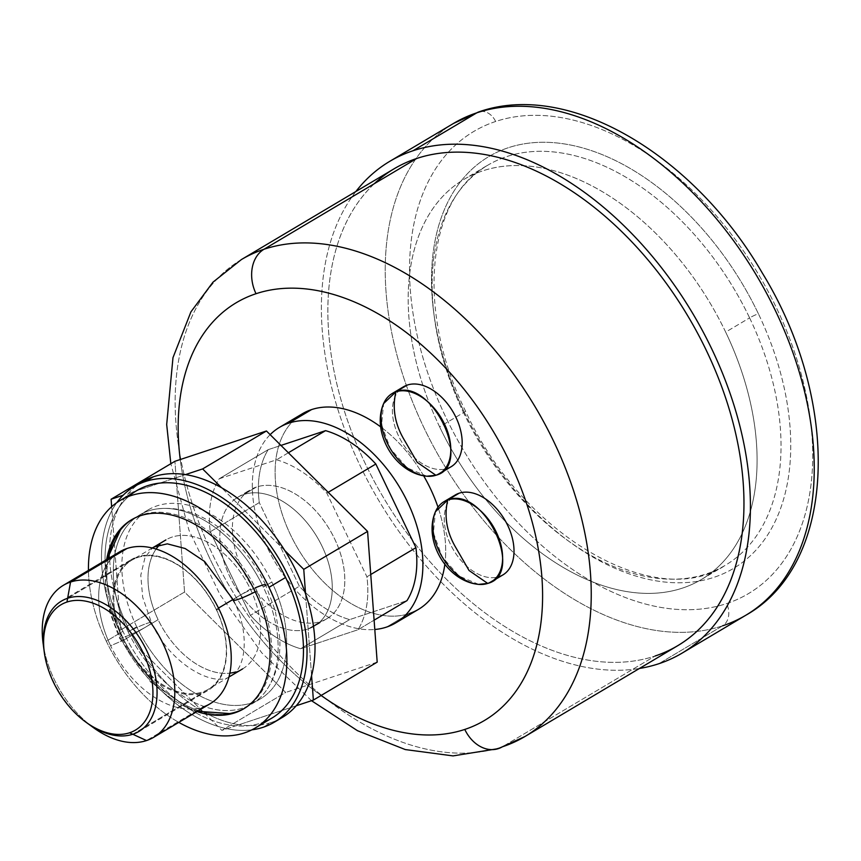 <?xml version="1.0" encoding="UTF-8"?>
<svg xmlns="http://www.w3.org/2000/svg" width="861" height="861" viewBox="0 0 861 861"><rect width="100%" height="100%" fill="white"/><g stroke="black" fill="none" stroke-linecap="round" stroke-linejoin="round"><path stroke-width="0.65" stroke-dasharray="4.3 3.23" d="M495.645 121.487A268.826 171.716 -120.7 0 0 445.847 417.262A268.826 171.716 -120.7 0 0 726.619 603.572A268.826 171.716 -120.7 0 0 776.418 307.797A268.826 171.716 -120.7 0 0 495.645 121.487A17.231 13.13 71.7 0 0 478.824 111.908A17.231 13.13 -108.3 0 1 495.645 121.487A268.826 171.716 59.3 0 1 776.418 307.797A268.826 171.716 59.3 0 1 726.619 603.572A268.826 171.716 59.3 0 1 445.847 417.262A268.826 171.716 59.3 0 1 495.645 121.487M463.853 411.3A239.53 153 59.3 0 1 508.227 147.758A239.53 153 59.3 0 1 758.401 313.759A239.53 153 59.3 0 1 714.027 577.3A239.53 153 59.3 0 1 463.853 411.3A6.888 0.743 154.4 0 1 465.51 411.031A6.888 0.743 154.4 0 1 463.53 412.602A232.631 148.598 59.3 0 1 487.692 165.269A232.631 148.598 59.3 0 1 749.608 317.881A6.888 0.743 154.4 0 1 758.401 313.759A239.53 153 -120.7 0 0 508.227 147.758A239.53 153 -120.7 0 0 463.853 411.3A239.53 153 -120.7 0 0 714.027 577.3A239.53 153 -120.7 0 0 758.401 313.759A6.888 0.743 -25.6 0 0 749.608 317.881A232.631 148.598 59.3 0 1 725.446 565.214A232.631 148.598 59.3 0 1 463.53 412.602A6.888 0.743 -25.6 0 0 465.51 411.031A6.888 0.743 -25.6 0 0 463.853 411.3M749.608 317.881A232.631 148.598 59.3 0 1 725.446 565.214A232.631 148.598 59.3 0 1 463.53 412.602L439.605 426.83A232.631 148.598 -120.7 0 0 701.511 579.442A232.631 148.598 -120.7 0 0 725.672 332.109L749.608 317.881L725.672 332.109A232.631 148.598 -120.7 0 0 463.767 179.497A232.631 148.598 -120.7 0 0 439.605 426.83L463.53 412.602A232.631 148.598 59.3 0 1 487.692 165.269A232.631 148.598 59.3 0 1 749.608 317.881M439.605 426.83A232.631 148.598 59.3 0 1 482.698 170.876A232.631 148.598 59.3 0 1 725.672 332.109A232.631 148.598 59.3 0 1 682.579 588.063A232.631 148.598 59.3 0 1 439.605 426.83M453.564 123.414A286.056 182.726 -120.7 0 0 432.857 445.298A286.056 182.726 -120.7 0 0 722.627 625.796A17.231 13.13 71.7 0 0 726.619 603.572A17.231 13.13 -108.3 0 1 722.627 625.796L658.805 663.734L722.627 625.796A286.056 182.726 59.3 0 1 432.857 445.298A286.056 182.726 59.3 0 1 453.564 123.414M745.906 615.195A286.056 182.726 59.3 0 1 722.627 625.796M355.884 191.508A286.056 182.726 -120.7 0 0 378.84 500.618A286.056 182.726 -120.7 0 0 639.422 668.47A286.056 182.726 59.3 0 1 378.84 500.618A286.056 182.726 59.3 0 1 355.884 191.508M374.32 183.684A277.436 177.215 -120.7 0 0 383.575 497.809A277.436 177.215 -120.7 0 0 655.103 656.007A277.436 177.215 59.3 0 1 374.061 480.944A277.436 177.215 59.3 0 1 394.144 168.767M241.424 259.548A277.436 177.215 -120.7 0 0 221.342 571.736A277.436 177.215 -120.7 0 0 502.383 746.799L655.103 656.007L502.383 746.799A277.436 177.215 59.3 0 1 221.342 571.736A277.436 177.215 59.3 0 1 241.424 259.548M180.24 459.526A242.974 155.206 -120.7 0 0 321.121 695.484A242.974 155.206 59.3 0 1 180.24 459.526M294.161 419.931A113.738 72.647 -120.7 0 0 297.949 548.705A113.738 72.647 -120.7 0 0 409.255 613.559A113.738 72.647 59.3 0 1 294.053 541.795A113.738 72.647 59.3 0 1 302.286 413.818M444.857 564.278A113.738 72.647 -120.7 0 0 438.001 507.204A113.738 72.647 59.3 0 1 444.857 564.278M423.644 475.81A113.738 72.647 -120.7 0 0 380.659 426.862A113.738 72.647 59.3 0 1 423.644 475.81M400.204 389.28A46.526 29.715 -120.7 0 0 401.753 441.951A46.526 29.715 -120.7 0 0 447.289 468.481L435.892 475.261L447.289 468.481A46.526 29.715 59.3 0 1 444.782 469.137A46.526 29.715 59.3 0 1 401.753 441.951A46.526 29.715 59.3 0 1 398.428 391.163A46.526 29.715 59.3 0 1 403.529 386.772M452.025 497.432A46.526 29.715 -120.7 0 0 453.575 550.114A46.526 29.715 -120.7 0 0 499.111 576.644L487.713 583.424L499.111 576.644A46.526 29.715 59.3 0 1 496.603 577.3A46.526 29.715 59.3 0 1 453.575 550.114A46.526 29.715 59.3 0 1 450.249 499.326A46.526 29.715 59.3 0 1 455.351 494.935M270.15 434.665A113.738 72.647 -120.7 0 0 271.355 555.528A113.738 72.647 -120.7 0 0 374.793 629.488A113.738 72.647 59.3 0 1 271.355 555.528A113.738 72.647 59.3 0 1 270.15 434.665M386.471 627.109L409.255 613.559L386.471 627.109M418.511 609.34A113.738 72.647 59.3 0 1 409.255 613.559M268.212 449.646A105.634 67.481 -120.7 0 0 259.29 502.598L299.37 586.255A105.634 67.481 -120.7 0 0 349.641 619.608L407.005 600.612L349.641 619.608A105.634 67.481 59.3 0 1 299.37 586.255L250.368 615.378A105.634 67.481 -120.7 0 0 300.64 648.742L349.641 619.608L300.64 648.742L357.993 629.746L374.104 620.168L357.993 629.746L300.64 648.742A105.634 67.481 59.3 0 1 250.368 615.378L210.288 531.732L259.29 502.598A105.634 67.481 59.3 0 1 268.212 449.646L219.2 478.781A105.634 67.481 -120.7 0 0 210.288 531.732A105.634 67.481 59.3 0 1 219.2 478.781L276.564 459.785A105.634 67.481 59.3 0 1 326.836 493.138L366.915 576.795A105.634 67.481 59.3 0 1 357.993 629.746A105.634 67.481 -120.7 0 0 366.915 576.795L370.747 574.513L366.915 576.795L326.836 493.138A105.634 67.481 -120.7 0 0 276.564 459.785L219.2 478.781L268.212 449.646L280.977 445.417L268.212 449.646M256.395 487.046A74.961 47.882 -120.7 0 0 242.511 569.53A74.961 47.882 -120.7 0 0 320.798 621.481A74.961 47.882 -120.7 0 0 334.692 538.997A74.961 47.882 -120.7 0 0 256.395 487.046L243.857 494.505A74.961 47.882 -120.7 0 0 237.754 497.281A74.961 47.882 -120.7 0 0 232.33 581.627A74.961 47.882 -120.7 0 0 308.27 628.928L320.798 621.481A74.961 47.882 59.3 0 1 244.868 574.179A74.961 47.882 59.3 0 1 250.293 489.823A74.961 47.882 59.3 0 1 256.395 487.046A74.961 47.882 59.3 0 1 332.324 534.347A74.961 47.882 59.3 0 1 326.9 618.693A74.961 47.882 59.3 0 1 320.798 621.481L308.27 628.928A74.961 47.882 -120.7 0 0 314.362 626.151A74.961 47.882 -120.7 0 0 319.797 541.806A74.961 47.882 -120.7 0 0 243.857 494.505L256.395 487.046M184.545 592.024L174.923 461.292L184.545 592.024L120.723 629.961L184.545 592.024L285.68 692.448L221.858 730.386L202.905 711.573A137.039 87.542 59.3 0 1 139.676 648.774L202.905 711.573A137.039 87.542 59.3 0 1 139.676 648.774A137.039 87.542 59.3 0 1 118.926 605.466L120.723 629.961L118.926 605.466A137.039 87.542 59.3 0 1 112.909 523.725L118.926 605.466A137.039 87.542 59.3 0 1 112.909 523.725L118.926 605.466A137.039 87.542 -120.7 0 0 139.676 648.774L202.905 711.573A137.039 87.542 -120.7 0 0 239.003 724.714L296.227 705.762L239.003 724.714A137.039 87.542 59.3 0 1 202.905 711.573L221.858 730.386L239.003 724.714L221.858 730.386L285.68 692.448L184.545 592.024M377.193 662.141L285.68 692.448L377.193 662.141M308.27 628.928A74.961 47.882 -120.7 0 0 322.154 546.455A74.961 47.882 -120.7 0 0 243.857 494.505A74.961 47.882 -120.7 0 0 229.973 576.978A74.961 47.882 -120.7 0 0 308.27 628.928M142.216 481.859A137.039 87.542 59.3 0 0 128.257 493.547L185.47 474.605L128.257 493.547A137.039 87.542 -120.7 0 0 112.909 523.725L111.65 506.709L112.909 523.725A137.039 87.542 59.3 0 1 128.257 493.547A137.039 87.542 59.3 0 1 138.32 484.388M271.118 722.54A137.039 87.542 59.3 0 1 239.003 724.714A137.039 87.542 59.3 0 0 271.118 722.54L263.132 727.276L271.118 722.54A137.039 87.542 59.3 0 0 278.178 719.667A137.039 87.542 59.3 0 1 271.118 722.54M284.808 550.534L221.578 487.746L284.808 550.534M311.574 675.584L305.558 593.853L311.574 675.584M116.816 502.641A137.039 87.542 -120.7 0 0 129.01 649.129A137.039 87.542 -120.7 0 0 251.875 729.837A137.039 87.542 59.3 0 1 129.01 649.129A137.039 87.542 59.3 0 1 116.816 502.641M128.806 496.356A132.293 84.507 -120.7 0 0 122.919 631.328A132.293 84.507 -120.7 0 0 263.122 722.304M136.684 626.776A109.907 70.204 59.3 0 1 157.046 505.848A109.907 70.204 59.3 0 1 271.839 582.025A109.907 70.204 59.3 0 1 251.477 702.942A109.907 70.204 59.3 0 1 136.684 626.776A109.907 70.204 59.3 0 1 148.103 509.927A109.907 70.204 59.3 0 1 271.839 582.025L263.305 587.094A109.907 70.204 -120.7 0 0 139.557 514.996A109.907 70.204 -120.7 0 0 128.149 631.856L136.684 626.776L128.149 631.856A109.907 70.204 -120.7 0 0 251.886 703.943A109.907 70.204 -120.7 0 0 263.305 587.094L271.839 582.025A109.907 70.204 59.3 0 1 260.42 698.874A109.907 70.204 59.3 0 1 136.684 626.776M156.11 549.06A75.036 47.925 -120.7 0 0 158.123 619.672A75.036 47.925 -120.7 0 0 229.865 673.141M235.645 671.946A75.036 47.925 -120.7 0 0 250.4 589.118A75.036 47.925 -120.7 0 0 159.92 544.55M250.4 589.118A75.036 47.925 59.3 0 1 242.608 668.9A75.036 47.925 59.3 0 1 158.123 619.672L123.93 640.003A75.036 47.925 -120.7 0 0 208.405 689.23A75.036 47.925 -120.7 0 0 216.197 609.448L218.49 608.081L216.197 609.448A75.036 47.925 -120.7 0 0 131.722 560.231A75.036 47.925 -120.7 0 0 123.93 640.003L158.123 619.672A75.036 47.925 59.3 0 1 165.925 539.901A75.036 47.925 59.3 0 1 250.4 589.118L233.159 599.374L250.4 589.118M113.469 556.529A88.403 56.471 -120.7 0 0 110.606 645.761L123.93 640.003A75.036 47.925 59.3 0 1 137.825 557.444A75.036 47.925 59.3 0 1 216.197 609.448L219.307 609.76L216.197 609.448A75.036 47.925 59.3 0 1 202.303 692.007A75.036 47.925 59.3 0 1 123.93 640.003L110.606 645.761A88.403 56.471 -120.7 0 0 202.938 707.032L146.51 740.568L202.938 707.032A88.403 56.471 59.3 0 1 110.606 645.761A88.403 56.471 59.3 0 1 119.787 551.772M210.127 703.749A88.403 56.471 59.3 0 1 202.938 707.032M43.093 643.264A88.403 56.471 -120.7 0 0 93.117 727.405M93.408 727.62A88.403 56.471 59.3 0 1 43.05 642.898M271.861 718.117A132.293 84.507 59.3 0 1 122.919 631.328L106.323 641.197A132.293 84.507 59.3 0 1 88.446 570.402A132.293 84.507 -120.7 0 0 106.323 641.197L122.919 631.328A132.293 84.507 59.3 0 1 136.662 490.684M106.323 641.197A132.293 84.507 -120.7 0 0 178.787 722.379A132.293 84.507 59.3 0 1 106.323 641.197M244.632 708.248A109.907 70.204 59.3 0 0 256.869 590.926A17.78 1.905 154.4 0 1 255.2 591.808A17.78 1.905 -25.6 0 0 256.869 590.926L255.233 591.894L256.869 590.926A109.907 70.204 59.3 0 0 132.314 519.312A109.907 70.204 59.3 0 1 133.132 518.828A109.907 70.204 59.3 0 1 256.869 590.926A109.907 70.204 59.3 0 1 245.45 707.774A109.907 70.204 59.3 0 1 121.713 635.676L120.088 636.645A109.907 70.204 -120.7 0 1 106.635 559.596A109.907 70.204 -120.7 0 0 120.088 636.645A109.907 70.204 -120.7 0 0 196.975 711.573A109.907 70.204 -120.7 0 1 120.088 636.645L121.713 635.676A109.907 70.204 59.3 0 1 108.26 558.628M263.305 587.094A17.78 1.905 -25.6 0 0 265.597 584.813A17.78 1.905 154.4 0 1 263.305 587.094A109.907 70.204 -120.7 0 0 155.4 509.195A109.907 70.204 -120.7 0 0 128.149 631.856A109.907 70.204 -120.7 0 0 264.553 692.804A109.907 70.204 -120.7 0 0 263.305 587.094M255.33 587.805A17.78 1.905 -25.6 0 0 233.535 600.171A17.78 1.905 154.4 0 1 248.754 590.775A17.78 1.905 154.4 0 1 265.597 584.813L275.208 610.395L279.739 637.775C280.923 659.504 275.864 677.844 264.553 692.804M229.607 713.575A109.907 70.204 59.3 0 1 121.713 635.676A17.78 1.905 -25.6 0 0 119.41 637.958A17.78 1.905 -25.6 0 0 136.264 631.996A17.78 1.905 -25.6 0 0 151.471 622.6A17.78 1.905 -25.6 0 0 128.149 631.856A17.78 1.905 154.4 0 1 151.471 622.6A17.78 1.905 154.4 0 1 136.264 631.996A17.78 1.905 154.4 0 1 119.41 637.958A17.78 1.905 154.4 0 1 121.713 635.676A109.907 70.204 59.3 0 1 120.465 529.967M210.288 531.732L250.368 615.378L299.37 586.255L259.29 502.598L210.288 531.732M288.381 452.757L276.564 459.785L288.381 452.757M328.213 492.32L326.836 493.138L328.213 492.32M524.962 736.51A277.436 177.215 59.3 0 1 502.383 746.799A34.462 26.26 -108.3 0 1 498.411 748.607M677.682 645.728A277.436 177.215 59.3 0 1 655.103 656.007M451.078 466.759A46.526 29.715 59.3 0 1 447.289 468.481M426.808 476.219L407.21 467.9L390.356 448.732L381.574 424.764L383.619 403.572M502.899 574.922A46.526 29.715 59.3 0 1 499.111 576.644M478.63 584.382L459.031 576.052L442.177 556.884L433.395 532.927L435.44 511.735M44.169 651.357A75.822 48.431 -120.7 0 0 86.52 722.594M132.788 734.239L202.335 692.89A75.822 48.431 59.3 0 1 123.145 640.347A75.822 48.431 59.3 0 1 131.023 559.736A75.822 48.431 59.3 0 1 137.19 556.916L67.632 598.266L137.19 556.916A75.822 48.431 59.3 0 1 216.38 609.47A75.822 48.431 59.3 0 1 208.502 690.081A75.822 48.431 59.3 0 1 202.335 692.89L132.788 734.239M701.511 579.442L725.446 565.214C656.469 612.289 521.906 535.607 465.51 411.031C415.153 309.594 427.217 197.869 487.692 165.269L463.767 179.497M311.51 700.703L261.766 652.832L220.029 594.747L189.011 530.301L170.833 463.724M237.754 497.281L250.293 489.823M326.9 618.693L314.362 626.151M228.961 677.004L208.405 689.23M152.279 548.005L131.722 560.231M148.103 509.927L139.557 514.996M133.132 518.828L131.496 519.796M260.42 698.874L251.886 703.943M245.45 707.774L243.824 708.743M233.535 600.171C250.443 633.89 245.525 668.922 230.996 675.799C215.207 688.714 170.047 664.617 151.471 622.6L142.689 597.265L140.784 575.213L145.046 557.304L152.429 548.048M197.47 711.272L189.614 708.528L150.718 682.192L119.41 637.958L109.81 612.375L105.268 584.996L107.13 559.295M265.597 584.813C252.327 557.691 234.117 536.79 210.967 522.121C192.455 510.713 173.933 506.408 155.4 509.195M61.465 601.075L131.023 559.736M138.955 731.43L208.502 690.081"/><path stroke-width="1.29" d="M722.627 625.796A286.056 182.726 -120.7 0 0 745.906 615.195C837.785 563.492 840.885 400.968 762.254 272.926C693.901 154.991 568.852 80.159 478.824 111.908A17.231 13.13 71.7 0 0 476.843 112.813A286.056 182.726 -120.7 0 0 453.564 123.414A286.056 182.726 59.3 0 1 476.843 112.813A17.231 13.13 -108.3 0 1 478.824 111.908L453.564 123.414L389.742 161.351A286.056 182.726 -120.7 0 0 355.884 191.508A286.056 182.726 59.3 0 1 413.022 150.75L476.843 112.813A286.056 182.726 59.3 0 1 766.613 293.31A286.056 182.726 59.3 0 1 745.906 615.195A286.056 182.726 -120.7 0 0 766.613 293.31A286.056 182.726 -120.7 0 0 476.843 112.813L413.022 150.75A286.056 182.726 -120.7 0 0 389.742 161.351M658.805 663.734A286.056 182.726 -120.7 0 0 682.084 653.133A286.056 182.726 -120.7 0 0 702.791 331.259A286.056 182.726 -120.7 0 0 413.022 150.75A286.056 182.726 59.3 0 1 711.789 349.006A286.056 182.726 59.3 0 1 658.805 663.734A286.056 182.726 59.3 0 1 639.422 668.47A286.056 182.726 -120.7 0 0 658.805 663.734M655.103 656.007A277.436 177.215 -120.7 0 0 706.494 350.761A277.436 177.215 -120.7 0 0 416.724 158.478A277.436 177.215 -120.7 0 0 374.32 183.684M264.004 249.259A277.436 177.215 -120.7 0 0 241.424 259.548A277.436 177.215 59.3 0 1 264.004 249.259A34.462 26.26 71.7 0 0 256.018 293.719A242.974 155.206 -120.7 0 0 180.24 459.526A242.974 155.206 59.3 0 1 256.018 293.719A242.974 155.206 59.3 0 1 509.787 462.109A242.974 155.206 59.3 0 1 464.779 729.439A34.462 26.26 71.7 0 0 498.411 748.607A34.462 26.26 71.7 0 0 502.383 746.799A277.436 177.215 -120.7 0 0 524.962 736.51A277.436 177.215 -120.7 0 0 545.045 424.333A277.436 177.215 -120.7 0 0 264.004 249.259A277.436 177.215 59.3 0 1 545.045 424.333A277.436 177.215 59.3 0 1 524.962 736.51L498.411 748.607A34.462 26.26 -108.3 0 1 464.779 729.439A242.974 155.206 59.3 0 1 321.121 695.484A242.974 155.206 -120.7 0 0 464.779 729.439A242.974 155.206 -120.7 0 0 509.787 462.109A242.974 155.206 -120.7 0 0 256.018 293.719A34.462 26.26 -108.3 0 1 264.004 249.259L416.724 158.478L264.004 249.259M170.833 463.724L166.69 424.495L172.975 357.681L190.916 311.886L212.979 282.16L241.424 259.548L394.144 168.767A277.436 177.215 59.3 0 1 416.724 158.478A277.436 177.215 59.3 0 1 697.765 333.541A277.436 177.215 59.3 0 1 677.682 645.728L524.962 736.51M279.491 427.368A113.738 72.647 -120.7 0 0 270.15 434.665A113.738 72.647 59.3 0 1 288.747 423.149A113.738 72.647 59.3 0 1 407.533 501.974A113.738 72.647 59.3 0 1 386.471 627.109A113.738 72.647 59.3 0 1 374.793 629.488A113.738 72.647 -120.7 0 0 386.471 627.109A113.738 72.647 -120.7 0 0 395.726 622.89A113.738 72.647 -120.7 0 0 403.96 494.914A113.738 72.647 -120.7 0 0 288.747 423.149L311.542 409.599L288.747 423.149A113.738 72.647 -120.7 0 0 279.491 427.368L302.286 413.818A113.738 72.647 59.3 0 1 311.542 409.599A113.738 72.647 59.3 0 1 380.659 426.862A113.738 72.647 -120.7 0 0 311.542 409.599A113.738 72.647 -120.7 0 0 294.161 419.931M409.255 613.559A113.738 72.647 -120.7 0 0 444.857 564.278A113.738 72.647 59.3 0 1 418.511 609.34L395.726 622.89M438.001 507.204A113.738 72.647 -120.7 0 0 423.644 475.81A113.738 72.647 59.3 0 1 438.001 507.204M447.289 468.481A46.526 29.715 -120.7 0 0 455.91 417.294A46.526 29.715 -120.7 0 0 407.318 385.05A46.526 29.715 -120.7 0 0 400.204 389.28M499.111 576.644A46.526 29.715 -120.7 0 0 507.732 525.458A46.526 29.715 -120.7 0 0 459.139 493.202A46.526 29.715 -120.7 0 0 452.025 497.432M407.005 600.612A105.634 67.481 -120.7 0 0 415.917 547.661L375.837 464.014A105.634 67.481 -120.7 0 0 325.566 430.651L280.977 445.417L325.566 430.651L288.381 452.757L325.566 430.651A105.634 67.481 59.3 0 1 375.837 464.014L328.213 492.32L375.837 464.014L415.917 547.661A105.634 67.481 59.3 0 1 407.005 600.612L374.104 620.168L407.005 600.612M174.923 461.292L266.447 430.984L367.582 531.409L377.193 662.141L313.372 700.079L296.227 705.762A137.039 87.542 59.3 0 1 278.178 719.667A137.039 87.542 59.3 0 0 282.268 717.461L274.293 722.196A137.039 87.542 -120.7 0 0 284.216 567.991A137.039 87.542 -120.7 0 0 145.391 481.514A137.039 87.542 -120.7 0 0 134.23 486.594A137.039 87.542 -120.7 0 0 116.816 502.641A137.039 87.542 59.3 0 1 145.391 481.514L153.366 476.779A137.039 87.542 59.3 0 1 185.47 474.605L202.626 468.922L221.578 487.746A137.039 87.542 59.3 0 1 284.808 550.534L303.761 569.347L305.558 593.853A137.039 87.542 59.3 0 1 311.574 675.584L313.372 700.079L377.193 662.141L367.582 531.409L303.761 569.347L367.582 531.409L266.447 430.984L202.626 468.922L266.447 430.984L174.923 461.292L111.101 499.229L111.65 506.709L111.101 499.229L123.123 495.247L111.101 499.229L174.923 461.292M138.32 484.388A137.039 87.542 59.3 0 1 153.366 476.779L145.391 481.514A137.039 87.542 59.3 0 1 288.521 576.493A137.039 87.542 59.3 0 1 263.132 727.276A137.039 87.542 -120.7 0 0 274.293 722.196M134.23 486.594L142.216 481.859A137.039 87.542 59.3 0 1 153.366 476.779A137.039 87.542 59.3 0 1 185.47 474.605A137.039 87.542 59.3 0 1 221.578 487.746A137.039 87.542 -120.7 0 0 185.47 474.605L202.626 468.922L221.578 487.746A137.039 87.542 59.3 0 1 284.808 550.534A137.039 87.542 59.3 0 1 305.558 593.853A137.039 87.542 -120.7 0 0 284.808 550.534L303.761 569.347L305.558 593.853A137.039 87.542 59.3 0 1 311.574 675.584A137.039 87.542 59.3 0 1 296.227 705.762A137.039 87.542 -120.7 0 0 311.574 675.584L313.372 700.079L296.227 705.762A137.039 87.542 59.3 0 1 282.268 717.461M251.875 729.837A137.039 87.542 -120.7 0 0 263.132 727.276A137.039 87.542 59.3 0 1 251.875 729.837M263.122 722.304A132.293 84.507 -120.7 0 0 285.604 577.462A132.293 84.507 -120.7 0 0 128.806 496.356M229.865 673.141A75.036 47.925 -120.7 0 0 235.645 671.946M159.92 544.55A75.036 47.925 -120.7 0 0 156.11 549.06M218.49 608.081L233.159 599.374L218.49 608.081M93.117 727.405A88.403 56.471 -120.7 0 0 146.51 740.568A88.403 56.471 -120.7 0 0 153.699 737.296A88.403 56.471 -120.7 0 0 160.103 637.829A88.403 56.471 -120.7 0 0 70.548 582.047L126.987 548.5A88.403 56.471 59.3 0 1 219.307 609.76A88.403 56.471 -120.7 0 0 126.987 548.5A88.403 56.471 -120.7 0 0 113.469 556.529M202.938 707.032A88.403 56.471 -120.7 0 0 219.307 609.76A88.403 56.471 59.3 0 1 210.127 703.749L153.699 737.296M63.359 585.319L119.787 551.772A88.403 56.471 59.3 0 1 126.987 548.5L70.548 582.047A88.403 56.471 -120.7 0 0 63.359 585.319A88.403 56.471 -120.7 0 0 43.093 643.264M44.277 652.229L43.05 642.898A88.403 56.471 59.3 0 1 70.548 582.047L66.954 602.043A72.894 46.559 -120.7 0 0 44.277 652.229A72.894 46.559 -120.7 0 0 85.809 722.088A72.894 46.559 -120.7 0 0 129.591 732.765L146.51 740.568A88.403 56.471 59.3 0 1 93.408 727.62L85.809 722.088M129.591 732.765A72.894 46.559 -120.7 0 0 143.087 652.563A72.894 46.559 -120.7 0 0 66.954 602.043A72.894 46.559 -120.7 0 0 53.457 682.246A72.894 46.559 -120.7 0 0 129.591 732.765A72.894 46.559 -120.7 0 0 143.087 652.563A72.894 46.559 -120.7 0 0 66.954 602.043L70.548 582.047A88.403 56.471 59.3 0 1 162.88 643.307A88.403 56.471 59.3 0 1 146.51 740.568L129.591 732.765M120.056 500.553L136.662 490.684A132.293 84.507 59.3 0 1 285.604 577.462L268.998 587.331A132.293 84.507 -120.7 0 0 120.056 500.553A132.293 84.507 -120.7 0 0 88.446 570.402A132.293 84.507 59.3 0 1 157.036 492.944A132.293 84.507 59.3 0 1 268.998 587.331L285.604 577.462A132.293 84.507 59.3 0 1 271.861 718.117L255.265 727.986A132.293 84.507 -120.7 0 0 268.998 587.331A132.293 84.507 59.3 0 1 273.518 710.433A132.293 84.507 59.3 0 1 178.787 722.379A132.293 84.507 -120.7 0 0 255.265 727.986M255.233 591.894A109.907 70.204 -120.7 0 0 170.284 514.738A109.907 70.204 -120.7 0 0 106.635 559.596A109.907 70.204 -120.7 0 1 131.496 519.796A109.907 70.204 -120.7 0 1 255.233 591.894A109.907 70.204 -120.7 0 1 196.975 711.573A109.907 70.204 -120.7 0 0 243.824 708.743A109.907 70.204 -120.7 0 0 255.233 591.894M108.26 558.628A109.907 70.204 59.3 0 1 132.314 519.312A109.907 70.204 59.3 0 0 120.465 529.967L107.13 559.295M265.597 584.813A17.78 1.905 -25.6 0 0 255.33 587.805M233.535 600.171A17.78 1.905 -25.6 0 0 255.2 591.808A17.78 1.905 154.4 0 1 233.535 600.171L204.552 561.437L185.147 548.522L167.325 543.84L154.022 546.972L152.429 548.048M244.632 708.248A109.907 70.204 59.3 0 1 229.607 713.575L197.47 711.272M370.747 574.513L415.917 547.661L370.747 574.513M392.132 393.552L403.529 386.772A46.526 29.715 59.3 0 1 407.318 385.05A46.526 29.715 59.3 0 1 454.447 414.41A46.526 29.715 59.3 0 1 451.078 466.759L439.68 473.539A46.526 29.715 -120.7 0 0 443.049 421.18A46.526 29.715 -120.7 0 0 395.92 391.82L407.318 385.05L395.92 391.82A46.526 29.715 -120.7 0 0 392.132 393.552A46.526 29.715 -120.7 0 0 388.763 445.901A46.526 29.715 -120.7 0 0 435.892 475.261A46.526 29.715 -120.7 0 0 439.68 473.539M395.92 391.82C392.056 408.286 394.919 424.441 404.509 440.315L417.23 462.335L435.892 475.261L426.808 476.219C395.339 473.432 371.037 432.556 383.619 403.572L395.92 391.82C431.587 377.021 474.034 465.618 435.892 475.261L417.23 462.335L404.509 440.315C394.919 424.441 392.056 408.286 395.92 391.82M443.953 501.705L455.351 494.935A46.526 29.715 59.3 0 1 459.139 493.202L447.742 499.983A46.526 29.715 -120.7 0 0 443.953 501.705A46.526 29.715 -120.7 0 0 440.584 554.064A46.526 29.715 -120.7 0 0 487.713 583.424A46.526 29.715 -120.7 0 0 491.502 581.692A46.526 29.715 -120.7 0 0 494.871 529.343A46.526 29.715 -120.7 0 0 447.742 499.983L459.139 493.202A46.526 29.715 59.3 0 1 506.268 522.562A46.526 29.715 59.3 0 1 502.899 574.922L491.502 581.692M456.33 548.479L469.051 570.499L487.713 583.424L478.63 584.382C447.16 581.584 422.859 540.708 435.44 511.735L447.742 499.983C443.878 516.439 446.741 532.604 456.33 548.479C446.741 532.604 443.878 516.439 447.742 499.983C483.408 485.184 525.856 573.781 487.713 583.424L469.051 570.499L456.33 548.479M86.52 722.594A75.822 48.431 -120.7 0 0 132.788 734.239A75.822 48.431 -120.7 0 0 138.955 731.43A75.822 48.431 -120.7 0 0 144.444 646.116A75.822 48.431 -120.7 0 0 67.632 598.266A75.822 48.431 -120.7 0 0 61.465 601.075A75.822 48.431 -120.7 0 0 44.169 651.357M745.906 615.195L682.084 653.133M498.411 748.607L453.026 755.904L405.294 749.565L357.509 730.709L311.51 700.703M242.608 668.9L228.961 677.004M165.925 539.901L152.279 548.005"/></g></svg>
